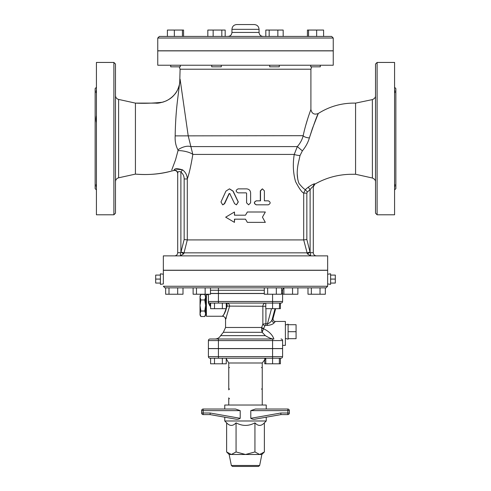 <?xml version="1.0" encoding="UTF-8"?>
<svg xmlns="http://www.w3.org/2000/svg" width="491" height="491" viewBox="0 0 491 491"><rect width="100%" height="100%" fill="white"/><g stroke="black" fill="none" stroke-linecap="round" stroke-linejoin="round"><path stroke-width="0.74" d="M163.343 274.224L163.343 283.939L160.391 284.344L160.391 273.818L163.343 274.224L163.343 270.308L327.657 270.308L327.657 286.259L326.061 287.855L164.939 287.855L163.343 286.259L327.657 286.259M160.391 275.095L155.684 275.095L155.684 283.068L160.391 283.068M160.391 279.078L155.684 279.078M330.609 279.078L335.316 279.078L335.316 283.068L330.609 283.068M330.609 275.095L335.316 275.095L335.316 279.078M327.657 274.224L330.609 273.818L330.609 284.344L327.657 283.939M254.939 451.953L254.939 422.843C258.088 426.249 261.237 426.249 264.379 422.843L264.379 451.953L259.659 454.488L245.5 454.488L254.939 451.953L259.659 454.488L261.85 454.488L259.653 465.486L258.481 466.45L232.519 466.45L231.347 465.486L229.15 454.488L226.621 451.953L231.341 454.488L229.15 454.488M245.5 454.488L231.341 454.488L236.061 451.953L245.5 454.488M254.939 422.843C248.649 426.249 242.351 426.249 236.061 422.843L236.061 451.953M236.061 422.843C232.912 426.249 229.763 426.249 226.621 422.843L226.621 451.953M264.379 422.843L266.239 420.983L224.761 420.983L226.621 422.843M235.557 409.021L240.203 410.617L235.557 409.021L203.225 409.021L224.761 409.021L224.761 405.032L266.239 405.032L266.239 409.021L277.335 409.021M255.443 419.099L280.907 414.6L287.775 414.6L287.861 410.617L289.371 410.617A1.596 1.596 0 0 0 287.775 409.021A1.596 1.596 0 0 1 289.371 410.617L289.371 413.005A1.596 1.596 0 0 1 287.775 414.6L280.907 414.6L287.775 414.6A1.596 1.596 0 0 0 289.371 413.005L280.858 413.005L280.907 414.6L255.443 419.099C253.749 419.517 252.202 419.253 250.797 418.314L250.797 410.617L287.861 410.617L287.775 409.021L255.443 409.021L250.797 410.617L255.443 409.021L266.239 409.021M280.907 414.6L266.239 417.19L266.239 420.983M240.203 410.617L240.203 418.314C238.798 419.253 237.251 419.517 235.557 419.099L210.093 414.6L203.225 414.6L210.093 414.6L210.142 413.005L201.629 413.005L201.629 410.617A1.596 1.596 0 0 1 203.225 409.021L203.139 410.617L240.203 410.617M210.903 409.021L203.225 409.021A1.596 1.596 0 0 0 201.629 410.617A1.596 1.596 0 0 1 203.225 409.021A1.596 1.596 0 0 0 201.629 410.617L203.139 410.617L203.225 414.6A1.596 1.596 0 0 1 201.629 413.005M289.371 413.005A1.596 1.596 0 0 1 287.775 414.6M203.225 414.6L210.093 414.6L235.557 419.099M265.791 358.375L262.249 362.996L262.249 405.032M228.751 389.872L228.751 362.996L262.249 362.996M272.573 358.209L226.253 358.209L226.253 363.794L210.596 363.794L210.596 358.209L210.007 358.209L280.993 358.209A1.596 1.596 0 0 0 282.589 356.613A1.596 1.596 0 0 1 280.993 358.209A1.596 1.596 0 0 0 282.589 356.613L272.573 356.613L272.573 363.794L264.747 363.794L264.747 358.792M282.589 356.613L282.589 348.635L272.573 348.635L272.573 356.613L218.427 356.613L218.427 358.209L226.253 358.209M279.354 358.209L279.354 363.794L272.573 363.794M265.791 358.209L265.791 363.794M280.404 358.209L280.404 363.794L279.354 363.794M214.512 358.209L214.512 363.794M222.343 358.209L222.343 363.794M272.573 348.635L208.411 348.635L208.411 356.613A1.596 1.596 0 0 0 210.007 358.209A1.596 1.596 0 0 1 208.411 356.613A1.596 1.596 0 0 0 210.007 358.209M229.549 398.649A0.798 0.798 0 0 1 229.101 398.514M262.249 389.872L262.249 397.851M282.589 348.555L208.411 348.555L208.411 340.582L282.589 340.582L282.589 348.555M210.007 338.986L218.427 338.986L210.007 338.986A1.596 1.596 0 0 0 208.411 340.582A1.596 1.596 0 0 1 210.007 338.986M272.573 348.555L272.573 338.986L218.427 338.986L218.427 348.555M280.993 338.986A1.596 1.596 0 0 1 282.589 340.582M263.606 328.461L264.95 325.693A2.394 1.448 25.4 0 1 262.863 324.146L261.666 327.472A2.394 0.945 18.1 0 0 263.606 328.461L263.52 328.718A2.394 0.921 12.1 0 1 261.599 327.97L262.157 332.309L263.52 328.718C268.976 331.364 272.431 334.782 273.886 338.98L273.886 338.98C271.885 339.054 269.043 337.943 265.361 335.654L220.637 335.654C219.373 337.79 217.507 338.9 215.033 338.986M261.599 327.97L261.666 327.472L225.559 327.472L223.337 332.309L262.157 332.309L261.611 330.099M262.157 332.309L265.361 335.654M226.302 317.953L225.559 319.438L229.585 306.28A3.192 2.547 90 0 0 227.038 303.088L227.038 306.102C225.762 311.288 224.27 314.584 222.57 315.989C223.018 316.67 224.51 313.375 227.038 306.102C225.762 311.288 224.27 314.584 222.57 315.989C223.018 316.67 224.51 313.375 227.038 306.102L265.791 306.28M264.95 325.693L265.711 325.312L265.919 323.692L262.863 324.146L262.863 306.28A3.192 2.78 -90 0 1 265.643 303.088L265.791 303.585M265.711 325.312L267.257 325.435L267.466 323.839L265.919 323.692L265.919 308.673M267.257 325.435C270.75 325.11 273.1 324.183 274.303 322.661A2.394 2.056 34.3 0 1 272.039 319.899C271.124 321.771 269.602 323.084 267.466 323.839L271.511 308.673M273.033 318.475L272.039 319.899L275.034 308.673M274.303 322.661L275.347 321.476M275.66 308.673L273.051 318.432C272.996 320.408 273.763 321.409 275.365 321.439L285.381 321.439L285.381 345.363L282.589 345.363M208.411 294.238L208.411 301.492A1.596 1.596 0 0 0 210.007 303.088L280.993 303.088A1.596 1.596 0 0 0 282.589 301.492A1.596 1.596 0 0 1 280.993 303.088M214.512 303.088L214.512 308.673L210.596 308.673L210.596 303.088L210.007 303.088L210.007 306.102L208.411 302.978L208.411 301.492L208.411 302.978M264.299 293.52L210.473 293.52M281.65 293.52L282.589 293.52L282.589 301.492L272.573 301.492L272.573 308.673L265.791 308.673L265.791 303.088M222.374 316.253L206.416 316.253L206.416 294.717L208.411 294.717M285.381 325.024L288.094 324.195L288.094 339.189L285.381 338.36M288.094 331.695L296.073 331.695L296.073 338.673L288.094 338.673M288.094 324.717L296.073 324.717L296.073 331.695M279.6 303.088L279.354 308.673L272.573 308.673M280.404 303.088L280.404 308.673L279.354 308.673M222.343 303.088L222.343 308.673L214.512 308.673M226.253 303.088L226.253 308.673L222.343 308.673M206.416 313.461L205.619 313.461M204.765 294.428L205.619 295.913L205.619 315.056L204.765 316.535L205.619 313.774L204.765 311.012L205.619 305.482L204.765 299.958L205.619 297.196L204.765 294.428L200.887 294.428L200.033 297.196L200.887 299.958L200.033 305.482L200.887 311.012L200.033 313.774L200.033 295.913L200.887 294.428M204.765 299.958L200.887 299.958M204.765 311.012L200.887 311.012M200.887 316.535L200.033 315.056L200.033 313.774L200.887 316.535L204.765 316.535M281.65 290.249L282.589 290.249L282.589 293.44L281.65 293.44M264.299 293.44L210.473 293.44M282.589 290.249A2.394 2.394 0 0 1 284.983 287.855M307.998 287.855L307.998 294.238L311.349 294.238L311.349 287.855M320.022 287.855L320.022 294.238L311.349 294.238M325.349 287.855L325.349 294.238L320.022 294.238M283.878 288.125L283.878 294.238L282.589 294.238M292.55 287.855L292.55 294.238L283.878 294.238M297.877 287.855L297.877 294.238L292.55 294.238M168.996 287.855L168.996 294.238L165.651 294.238L165.651 287.855M177.674 287.855L177.674 294.238L168.996 294.238M183.002 287.855L183.002 294.238L177.674 294.238M205.146 287.855L205.146 294.238L193.123 294.238L193.123 287.855M210.473 287.855L210.473 294.238L205.146 294.238M196.474 287.855L196.474 294.238M281.65 287.855L281.65 294.238L264.299 294.238L264.299 287.855M267.644 287.855L267.644 294.238M276.323 287.855L276.323 294.238M327.657 270.228L163.343 270.228L163.343 255.872L327.657 255.872L327.657 270.228M314.878 183.91A3.192 3.173 180 0 0 313.301 186.648L313.301 252.681L313.301 186.648C312.963 186.255 311.902 187.261 310.109 189.673L310.109 252.276L306.844 239.522L306.844 193.135L307.372 191.963L310.109 189.673L308.201 187.231C311.969 184.671 314.197 183.566 314.878 183.91L314.878 183.91C314.197 183.566 311.969 184.671 308.201 187.231L305.298 189.643L303.702 193.135L303.696 239.915L307.378 253.865L310.815 255.872A3.192 0.356 -90 0 1 310.465 252.681L310.109 252.276L307.378 253.865M307.372 191.963L305.298 189.643C303.843 188.9 301.732 186.819 298.951 183.401M306.844 193.135L303.702 193.135C301.842 192.282 299.123 188.421 295.545 181.56C293.127 173.01 292.691 163.963 294.244 154.426A4.787 0.933 -172.2 0 0 300.032 155.537L302.376 150.86L297.313 146.588L294.244 154.426L192.822 154.426L188.206 135.823L180.093 79.192L177.693 98.906C176.214 110.481 175.379 122.805 175.177 135.878L303.174 135.688M298.945 183.407L298.964 183.431C296.632 177.202 296.638 169.512 298.964 160.336L300.032 155.537M184.156 178.97L184.156 239.522L187.298 239.915L187.298 178.97C187.2 175.238 185.604 172.194 182.523 169.837C177.233 168.284 174.428 168.376 174.102 170.107A3.192 3.136 0 0 1 177.699 173.219L177.699 252.681L177.699 173.219C177.908 171.5 178.97 171.107 180.891 172.04C183.057 173.832 184.143 176.14 184.156 178.97L187.298 178.97C189.182 173.661 191.024 165.473 192.822 154.426A11.164 3.425 -170.6 0 0 178.024 150.59L175.539 159.833L171.752 169.99M187.298 239.915L303.696 239.915M268.043 204.821L256.253 204.821C253.712 203.489 253.712 202.163 256.253 200.831L260.316 200.831L260.316 190.858L262.335 188.869M264.391 200.831L268.35 200.831C270.744 202.157 270.744 203.489 268.35 204.821L256.394 204.821C253.822 203.489 253.822 202.163 256.394 200.831L260.518 200.831L260.518 190.858L262.452 188.869L264.391 190.858L264.391 200.831L268.043 200.831M248.599 204.821L246.58 202.826L246.58 193.251L246.181 192.853L246.592 193.251L246.592 202.826L248.599 204.821L250.631 202.826L250.631 192.853C250.392 190.434 249.047 189.103 246.592 188.869L238.123 188.869C235.539 190.195 235.539 191.527 238.123 192.853L246.187 192.853M229.53 188.869L233.108 191.109L238.301 201.954L236.472 204.821M229.972 193.595L229.279 193.595L224.626 203.697L222.804 204.815M247.366 222.368L245.5 219.176L234.453 219.176L234.453 222.368L225.67 217.182L234.453 212.002L234.453 215.187L245.5 215.187L247.341 212.002L265.33 212.002L262.44 217.182L265.33 222.368L247.366 222.368L245.5 219.176M234.6 219.176L234.453 222.368M234.453 212.002L234.6 215.187M234.606 203.697L236.417 204.821L238.203 201.954L232.943 191.109L229.42 188.869L225.94 191.109L220.981 201.954L222.644 204.821L224.344 203.697L229.064 193.595L229.763 193.595L234.606 203.697M229.279 193.595L229.763 193.595M245.5 215.187L247.366 212.002M306.844 239.522L303.702 239.915M313.301 252.681A3.192 3.192 0 0 0 316.492 255.872A3.192 3.192 0 0 1 313.301 252.681L310.465 252.681M310.03 252.073L306.973 252.847L184.027 252.847L187.304 239.915M183.622 253.865L180.185 255.872L183.622 253.865L184.027 252.847L180.97 252.073L183.622 253.865M180.185 255.872A3.192 0.356 -90 0 0 180.535 252.681L180.891 252.276L180.891 172.04L182.523 169.837L175.631 169.027M180.535 252.681L177.699 252.681A3.192 3.192 0 0 1 174.508 255.872M297.202 173.642L297.724 178.963M178.024 150.59L177.951 149.823C175.796 145.931 174.876 141.285 175.177 135.878C174.876 141.285 175.796 145.931 177.951 149.823A11.164 5.591 151.7 0 1 190.563 146.588L297.313 146.588C300.21 143.323 302.155 139.732 303.15 135.823C305.93 122.394 310.877 109.603 310.907 109.456C310.877 109.603 305.93 122.394 303.15 135.823A4.787 1.823 12.8 0 0 309.391 137.891C314.105 123.609 317.069 115.477 318.285 113.489L312.38 128.556L309.391 137.891C308.06 142.458 305.721 146.778 302.376 150.86M305.623 125.721L307.71 118.736M180.093 79.192C179.688 89.055 175.109 96.273 166.357 100.839C161.367 102.736 157.789 103.497 155.61 103.116L135.424 103.116L118.613 99.421L118.613 177.81L135.424 174.109C147.644 175.189 159.593 174.195 171.261 171.126C160.52 174.152 148.577 175.152 135.424 174.109L135.424 103.116C144.133 103.533 153.217 103.233 162.674 102.214C167.977 100.446 171.918 97.899 174.495 94.573C176.643 92.418 178.386 88.711 179.706 83.452L180.093 69.219L310.907 69.219L311.705 66.825M179.295 66.825L180.093 69.219M333.242 65.229L157.758 65.229L157.758 50.874L333.242 50.874L333.242 65.229M221.288 65.229L221.288 66.825L211.713 66.825L211.713 65.229M279.287 65.229L279.287 66.825L269.712 66.825L269.712 65.229M320.298 65.229L320.298 66.825L310.723 66.825L310.723 65.229M180.277 65.229L180.277 66.825L170.702 66.825L170.702 65.229L170.702 66.825M115.483 213.192L115.483 64.033L113.887 62.437L113.887 214.788L115.483 213.192M113.887 62.437L96.42 62.437L96.42 214.788L113.887 214.788M96.408 184.42L96.408 184.42C95.905 184.407 95.905 185.389 96.42 187.378M95.144 112.691L95.144 188.667L95.144 88.564L96.42 87.288M96.42 89.847C95.905 91.909 95.905 92.897 96.42 92.805L96.408 92.811M96.42 115.459C95.905 118.362 95.905 120.737 96.42 122.597M96.42 154.634L96.42 161.766M313.301 186.862L314.872 184.119C325.723 177.963 337.391 174.692 349.887 174.305L355.576 174.256L355.576 103.116C342.104 102.846 329.67 106.301 318.278 113.489C314.252 115.017 311.797 113.679 310.907 109.456L310.907 69.219M355.576 103.116L372.344 99.612L372.399 178.018C374.541 178.945 375.578 180.246 375.517 181.909M377.113 62.437L375.517 64.033L375.517 213.192L377.113 214.788L377.113 62.437L394.58 62.437L394.58 214.788L377.113 214.788M394.592 184.42L394.592 184.42C395.095 184.395 395.095 185.377 394.58 187.378M394.58 154.634L394.58 161.766M394.58 115.459L394.58 122.597M394.58 89.847C395.095 91.903 395.095 92.891 394.58 92.805L394.58 92.805M394.58 189.943L395.856 188.667L395.856 88.564L394.58 87.288M333.242 38.028L333.242 50.794L157.758 50.794L157.758 38.028L159.354 36.432L331.646 36.432L333.242 38.028L157.758 38.028M316.652 36.432L316.652 30.055L323.594 30.055L323.594 36.432M308.569 36.432L308.569 30.055L316.652 30.055M307.427 36.432L307.427 30.055L308.569 30.055M269.172 36.432L269.172 30.055L283.172 30.055L283.172 36.432M265.821 36.432L265.821 30.055L269.172 30.055M277.845 36.432L277.845 30.055M207.828 36.432L207.828 30.055L225.179 30.055L225.179 36.432M221.828 36.432L221.828 30.055M213.155 36.432L213.155 30.055M183.573 36.432L183.573 30.055L182.431 30.055L182.431 36.432M174.348 36.432L174.348 30.055L182.431 30.055M167.406 36.432L167.406 30.055L174.348 30.055M227.953 36.432C230.371 36.199 231.703 34.867 231.942 32.449L231.942 29.337C232.225 26.428 233.82 24.832 236.723 24.55L254.277 24.55C257.18 24.832 258.775 26.428 259.058 29.337L231.942 29.337M261.451 367.538A0.798 0.798 0 0 1 262.249 368.336L262.249 388.283A0.798 0.798 0 0 1 261.451 389.081M229.101 389.216A0.798 0.798 0 0 1 229.549 389.081A0.798 0.798 0 0 1 228.751 388.283L228.751 368.336A0.798 0.798 0 0 1 229.549 367.538M259.653 465.486L231.347 465.486M280.858 413.005L250.797 418.314M240.203 418.314L210.142 413.005M218.427 348.635L218.427 356.613L208.411 356.613M272.573 294.238L272.573 301.492L218.427 301.492L218.427 303.088M218.427 293.52L218.427 301.492L208.411 301.492M210.007 306.102L210.596 306.102M226.253 306.102L227.038 306.102M218.427 287.855L218.427 290.249L264.299 290.249M210.473 290.249L218.427 290.249L218.427 293.44M184.156 239.522L180.97 252.073M263.047 36.432C260.623 36.199 259.297 34.867 259.058 32.449L231.942 32.449M261.85 454.488L264.379 451.953M210.093 414.6L224.761 417.19L224.761 420.983M228.751 397.851L228.751 405.032M228.751 362.996L226.253 358.792M222.374 316.247C224.301 316.443 225.369 317.505 225.559 319.438L225.559 327.472M220.637 335.654L223.337 332.309M206.416 297.509L205.619 297.509M222.951 204.821L222.644 204.821M171.261 171.126L174.188 170.426C176.287 170.457 177.46 171.512 177.699 173.599M118.613 177.81C116.662 178.374 115.618 179.675 115.483 181.701M118.613 99.421C116.662 98.851 115.618 97.556 115.483 95.524M95.144 188.667L96.42 189.943M355.576 174.256L372.399 178.018M372.344 99.612C374.523 98.703 375.578 97.402 375.517 95.708M259.058 32.449L259.058 29.337"/></g></svg>
